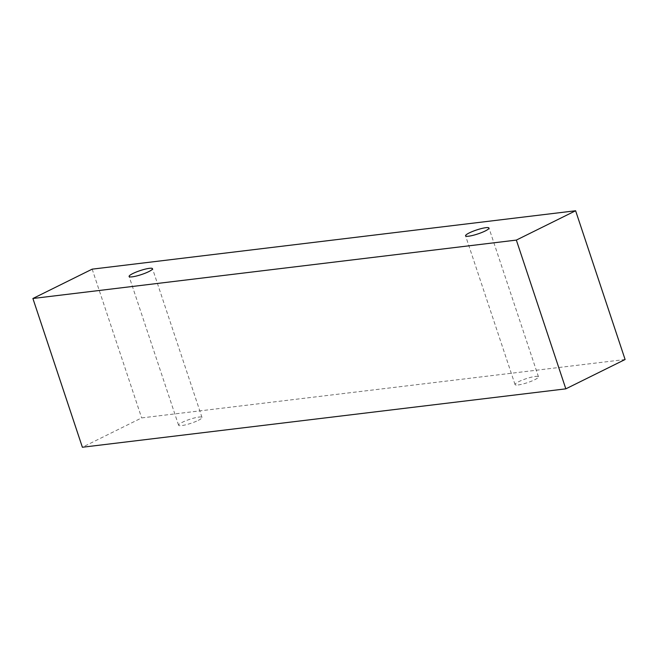 <?xml version="1.0" encoding="UTF-8"?>
<svg xmlns="http://www.w3.org/2000/svg" width="658" height="658" viewBox="0 0 658 658"><rect width="100%" height="100%" fill="white"/><g stroke="black" fill="none" stroke-linecap="round" stroke-linejoin="round"><path stroke-width="0.49" stroke-dasharray="3.29 2.47" d="M518.15 384.946A12.338 2.081 -18.4 0 0 534.724 379.724A12.338 2.081 -18.4 0 0 538.466 376.795A12.338 2.081 -18.4 0 0 526.096 378.712A12.338 2.081 -18.4 0 0 515.05 384.585A12.338 2.081 -18.4 0 0 518.15 384.946M198.255 420.372A12.338 2.081 -18.4 0 0 201.998 417.435A12.338 2.081 -18.4 0 0 189.636 419.36A12.338 2.081 -18.4 0 0 178.581 425.224A12.338 2.081 -18.4 0 0 181.682 425.594A12.338 2.081 -18.4 0 0 198.255 420.372M625.1 359.507L141.651 417.912L82.382 447.243M92.169 269.155L141.651 417.912M538.466 376.795L488.976 228.038M515.05 384.585L465.56 235.827M201.998 417.435L152.516 268.686M178.581 425.224L129.1 276.475"/><path stroke-width="0.99" d="M468.669 236.197A12.338 2.081 161.6 0 1 465.56 235.827A12.338 2.081 161.6 0 1 476.614 229.963A12.338 2.081 161.6 0 1 488.976 228.038A12.338 2.081 161.6 0 1 481.853 232.471A12.338 2.081 161.6 0 1 468.669 236.197M32.9 298.493L82.382 447.243L565.831 388.845L625.1 359.507L575.618 210.757L92.169 269.155L32.9 298.493L516.349 240.088L575.618 210.757M516.349 240.088L565.831 388.845M132.2 276.837A12.338 2.081 161.6 0 1 129.1 276.475A12.338 2.081 161.6 0 1 140.146 270.611A12.338 2.081 161.6 0 1 152.516 268.686A12.338 2.081 161.6 0 1 145.385 273.119A12.338 2.081 161.6 0 1 132.2 276.837"/></g></svg>
